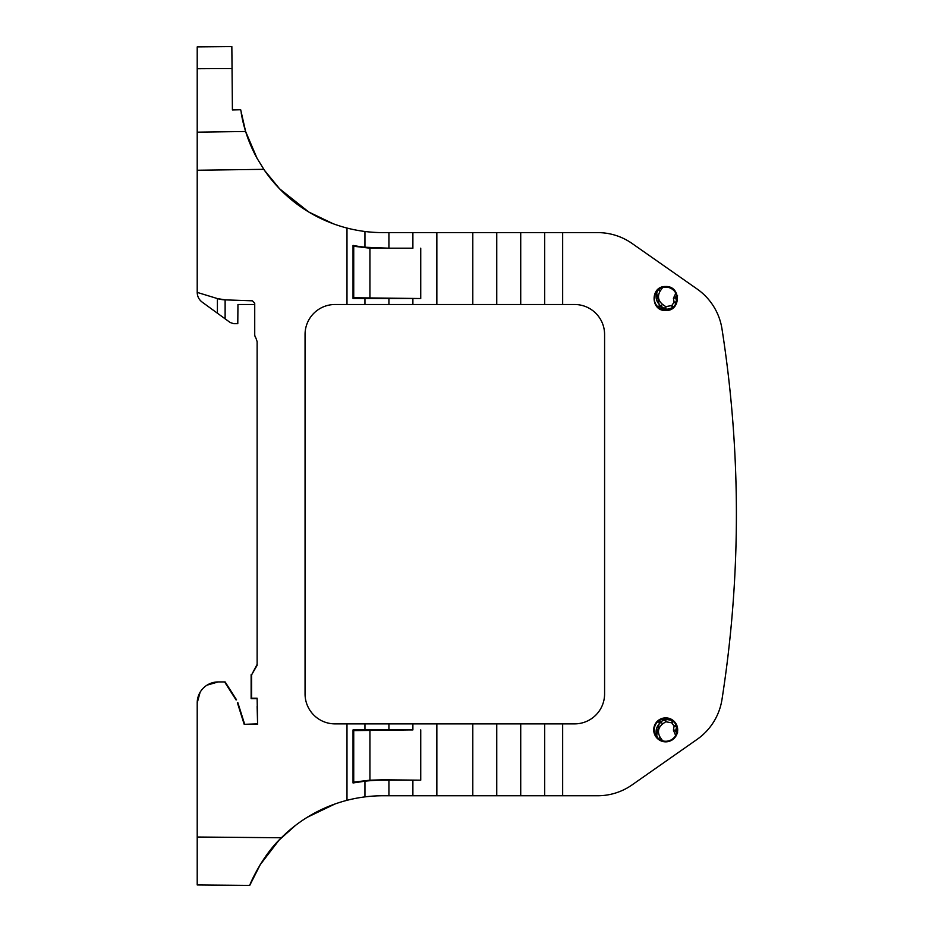 <?xml version="1.0" encoding="UTF-8"?>
<svg xmlns="http://www.w3.org/2000/svg" width="932" height="932" viewBox="0 0 932 932"><rect width="100%" height="100%" fill="white"/><g stroke="black" fill="none" stroke-linecap="round" stroke-linejoin="round"><path stroke-width="1.4" d="M197.211 197.852L197.211 221.606M217.412 313.21L225.125 318.826L225.125 299.871L217.412 298.578L217.412 313.21L202.151 302.108C198.959 299.661 197.316 296.434 197.211 292.415L197.211 170.241L263.791 169.333A143.784 143.784 0 0 0 382.935 232.616L388.924 232.616L388.924 248.192L364.96 247.225A159.407 159.407 0 0 1 353.03 245.419L353.03 298.461L388.924 298.52L388.924 304.508L436.852 304.508L436.852 232.616L597.68 232.616L562.66 232.616L562.66 304.508L574.636 304.508A29.952 29.952 0 0 1 604.588 334.46L604.588 693.909A29.952 29.952 0 0 1 574.636 723.873L346.984 723.873L346.984 800.32A143.784 143.784 0 0 0 281.382 837.752C261.018 857.021 249.159 886.052 249.729 885.4L197.211 884.946L197.211 837.018L281.382 837.752M225.125 318.826L230.216 322.53L233.746 323.684L237.788 323.684L237.951 304.508L254.727 304.508L254.727 334.448A5.988 5.988 0 0 0 255.927 338.048L257.127 341.636L257.127 665.297L251.593 674.873L251.593 698.243L257.127 698.243L257.593 724.339L244.196 724.327L237.392 702.74M241.167 112.842L242.32 118.877C245.314 132.787 250.242 145.986 257.127 158.44L264.455 170.3L279.588 188.8L308.83 212.053L333.143 223.727M197.211 68.723L232.045 68.537L231.847 46.6L197.211 46.903L197.211 132.158L245.617 131.494L257.127 158.44M245.617 131.494L240.677 109.743L232.406 109.941L240.677 109.743M197.211 132.158L197.211 170.241M254.727 334.448L254.727 303.215L252.409 300.815L225.125 299.871A29.952 29.952 0 0 1 217.412 298.578L197.211 292.403M236.122 700.014L224.6 681.933L218.181 681.933L225.136 681.933L236.507 699.769M207.009 685.16L218.181 681.933A20.97 20.97 0 0 0 197.211 702.903L197.211 837.018M346.984 723.873L335.007 723.873A29.952 29.952 0 0 1 305.055 693.909L305.055 334.46A29.952 29.952 0 0 1 335.007 304.508L346.984 304.508L346.984 228.049M364.948 247.225L364.96 231.486L364.96 247.178M388.924 304.508L346.984 304.508M388.924 248.192L412.888 248.25L412.888 232.616L388.924 232.616M412.888 232.616L436.852 232.616M257.593 724.339L257.127 706.491M257.127 442.956L257.127 341.636L255.927 338.048M232.045 68.537L232.406 109.941M257.127 664.365L251.593 674.873M257.127 698.709L251.127 698.709L251.127 674.745M257.127 723.873L244.196 724.327M244.534 723.873L237.823 702.612M197.211 729.873L197.211 702.903L200.1 692.29M260.005 864.954L279.064 840.116M260.552 864.069L249.729 885.4L220.709 885.144M335.007 803.978L307.21 817.306M295.432 825.449L279.134 840.047M472.792 723.873L472.792 795.753L382.935 795.753A143.784 143.784 0 0 0 346.984 800.32M562.66 304.508L544.684 304.508L544.684 232.616M520.72 232.616L520.72 304.508L544.684 304.508M520.72 304.508L496.756 304.508L496.756 232.616M472.792 232.616L472.792 304.508L496.756 304.508M472.792 304.508L436.852 304.508M388.924 298.52L420.74 298.52L353.729 297.762L353.03 298.461M353.03 245.419L353.729 246.258L353.729 297.762M353.729 246.258L369.922 248.192L412.888 248.192M364.96 304.508L364.96 298.52M562.66 723.873L562.66 795.753L597.68 795.753A59.904 59.904 0 0 0 632.047 784.919L697.148 739.344A59.904 59.904 0 0 0 721.974 699.536A1198.168 1198.168 0 0 0 721.974 328.845A59.904 59.904 0 0 0 697.148 289.036L632.047 243.45A59.904 59.904 0 0 0 597.68 232.616M665.704 741.837A11.976 11.976 0 0 0 677.681 729.861A11.976 11.976 0 0 0 665.704 717.873A11.976 11.976 0 0 0 653.716 729.861A11.976 11.976 0 0 0 665.704 741.837M665.704 286.532C681.152 285.798 681.164 311.241 665.704 310.496C650.245 311.241 650.233 285.798 665.704 286.532M669.945 309.121A11.429 11.429 0 0 0 676.993 300.244L677.063 300.395A11.522 11.522 0 0 0 677.051 296.516L676.958 296.562A11.429 11.429 0 0 0 654.276 298.333A11.429 11.429 0 0 0 665.332 309.937L665.122 310.03A11.522 11.522 0 0 0 670.178 309.133L665.332 309.937M676.958 296.562L676.993 300.244M665.332 718.444A11.429 11.429 0 0 0 654.276 730.047A11.429 11.429 0 0 0 676.958 731.818L676.993 728.125A11.429 11.429 0 0 0 669.945 719.248L665.122 718.351L670.178 719.248A11.522 11.522 0 0 0 665.122 718.351M420.74 298.52L420.74 248.192M412.888 304.508L412.888 298.52M632.047 784.919L697.148 739.344M632.047 243.45L697.148 289.036M520.72 723.873L520.72 795.753L597.68 795.753M520.72 795.753L496.756 795.753L496.756 723.873M472.792 795.753L496.756 795.753M364.96 796.883L364.96 781.202A159.36 159.36 0 0 1 382.935 780.177L388.924 780.177L388.924 795.753M364.96 781.202L353.03 782.962L353.03 729.907L364.96 729.907L364.96 723.873M544.684 795.753L544.684 723.873M364.96 729.861L388.924 729.861L388.924 723.873M412.888 723.873L412.888 729.907L388.924 729.861M412.888 729.861L353.729 730.618L353.729 782.111L369.922 780.189L382.935 779.793L420.74 780.177L420.74 729.861M412.888 795.753L412.888 780.177L420.74 780.177M436.852 795.753L436.852 723.873M676.958 731.818L677.051 731.853A11.522 11.522 0 0 0 677.063 727.985L676.993 728.125M677.051 296.516A2.4 2.4 112.8 0 0 676.69 298.252L677.063 300.395M665.122 310.03L670.178 309.133M677.051 731.853A2.4 2.4 -112.8 0 1 676.69 730.129L677.063 727.985M388.924 780.177L412.888 780.177M353.729 782.111L353.03 782.962M353.03 729.907L353.729 730.618M677.599 295.817L676.597 298.217L676.982 300.349M670.096 309.063L665.168 309.937M670.096 719.318L665.168 718.444M677.599 732.552L676.597 730.164L676.982 728.02M675.817 293.207L673.405 298.275L674.092 302.224L671.762 305.556L672.182 307.921A2.4 2.4 147.5 0 0 672.193 307.921L666.031 309.517L659.064 307.898L660.532 306.453L659.378 305.545L657.782 307.315M666.031 309.517L662.559 309.249L666.031 309.517L664.167 309.843M664.167 718.537L666.031 718.863L662.559 719.131L664.365 719.795A2.4 2.4 167.5 0 1 666.147 719.399L672.182 720.459A2.4 2.4 -147.5 0 1 672.193 720.459L671.762 722.813L674.092 726.144L673.405 730.106L676.597 730.164M657.782 721.053L659.378 722.836L660.532 721.916L659.064 720.483L662.559 719.131M665.972 718.852L660.532 721.916L664.365 719.795L665.739 721.752L671.762 722.813L673.556 721.566M369.922 248.192L369.922 297.984M369.922 730.385L369.922 780.189M676.725 295.502A2.4 2.4 112.8 0 0 675.758 297.856L676.597 298.217M673.405 298.275L675.758 297.856L676.632 301.852M676.492 302.271A2.4 2.4 102.5 0 0 676.457 301.817L674.092 302.224L675.968 303.541M675.444 304.473L674.628 305.638M666.031 718.863L665.739 721.752L662.536 723.989L661.161 722.032C655.615 726.785 654.625 732.354 658.225 738.715M674.628 722.731L675.444 723.896M676.632 726.529L675.758 730.513A2.4 2.4 -112.8 0 0 676.725 732.878L675.817 735.162M676.492 726.11A2.4 2.4 -102.5 0 1 676.457 726.564L674.092 726.144L675.968 724.84M662.652 287.51L660.182 291.029C657.305 296.131 658.097 300.582 662.536 304.38L660.532 306.453L664.365 308.585A2.4 2.4 -167.5 0 0 666.147 308.981L665.739 306.628L662.536 304.38M658.365 289.759L660.182 291.029M673.556 306.814L671.762 305.556L665.739 306.628L664.365 308.585L661.161 306.348C655.604 301.595 654.625 296.026 658.225 289.666M675.409 293.487L676.667 295.339M675.409 734.882L673.405 730.106M662.652 740.87L660.182 737.34C657.305 732.249 658.097 727.799 662.536 723.989M658.365 738.622L660.182 737.34M656.431 291.832L659.378 305.545M656.443 736.56L659.378 722.836"/></g></svg>
